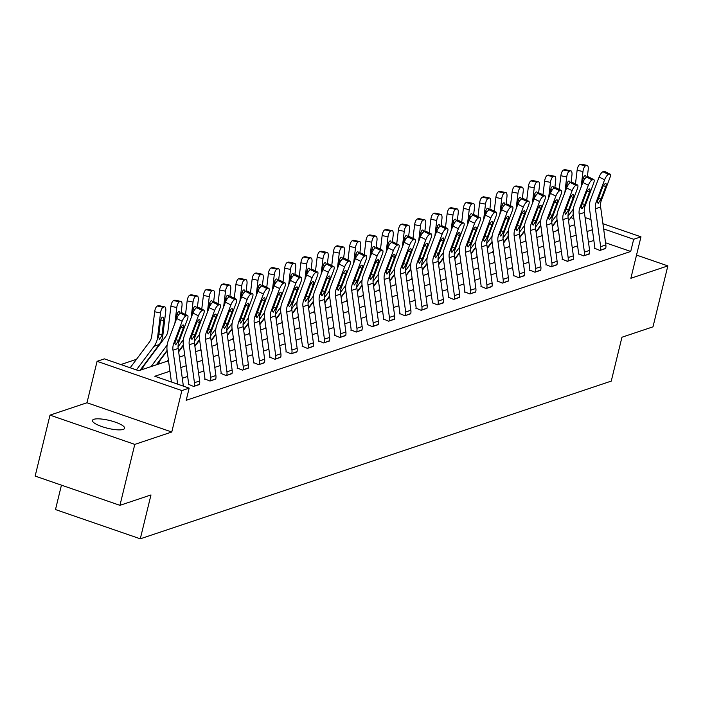 <?xml version="1.0" encoding="UTF-8"?>
<svg xmlns="http://www.w3.org/2000/svg" width="703" height="703" viewBox="0 0 703 703"><rect width="100%" height="100%" fill="white"/><g stroke="black" fill="none" stroke-linecap="round" stroke-linejoin="round"><path stroke-width="1.05" d="M93.877 419.296A16.556 4.016 13.7 0 0 92.462 420.438A16.556 4.016 13.7 0 0 104.668 427.477A16.556 4.016 13.7 0 0 123.21 429.419A16.556 4.016 13.7 0 0 124.624 428.276A16.556 4.016 13.7 0 0 112.418 421.238A16.556 4.016 13.7 0 0 93.877 419.296M61.442 485.149L55.493 509.561L140.284 538.814L611.259 381.105L621.953 337.229L652.99 326.833L667.85 265.892L636.531 255.084M140.284 538.814L150.978 494.938L119.941 505.334L35.15 476.08L50.01 415.13L134.791 444.393L171.769 432.011L181.875 390.569L97.084 361.316L104.378 358.873L138.746 370.727L168.5 360.762M171.769 432.011L86.979 402.757L50.01 415.13M86.979 402.757L97.084 361.316M152.753 353.864L152.164 354.066M136.505 359.303L120.837 364.549M119.941 505.334L134.791 444.393M143.474 369.145L142.182 368.697L142.7 368.521M159.722 363.706L158.43 363.258L158.948 363.082M169.941 371.193L154.792 376.263L189.16 388.126L186.19 400.315L630.714 251.463L605.555 242.781M593.85 240.435L588.481 242.227M577.602 245.874L572.233 247.676M561.354 251.314L555.985 253.115M545.106 256.753L539.737 258.555M528.858 262.193L523.489 263.994M512.61 267.641L507.241 269.434M496.362 273.08L490.993 274.873M480.114 278.52L474.745 280.312M463.866 283.959L458.497 285.761M447.626 289.399L442.249 291.2M431.378 294.838L426 296.64M415.13 300.278L409.752 302.079M398.882 305.726L393.504 307.519M382.634 311.165L377.265 312.958M366.386 316.605L361.017 318.406M350.138 322.044L344.769 323.846M333.89 327.484L328.521 329.285M317.642 332.923L312.273 334.725M301.394 338.371L296.025 340.164M285.146 343.811L279.776 345.604M268.898 349.25L263.528 351.043M252.649 354.69L247.28 356.491M236.401 360.129L231.032 361.931M220.153 365.569L214.784 367.37M203.905 371.008L198.536 372.81M187.657 376.457L182.288 378.249M188.536 384.339L193.738 386.492L199.547 384.242M204.784 378.899L209.986 381.052L215.795 378.803M221.032 373.46L226.234 375.604L232.043 373.363M237.28 368.021L242.482 370.165L248.291 367.924M253.528 362.572L258.73 364.725L264.539 362.484M269.767 357.133L274.978 359.286L280.787 357.036M286.016 351.693L291.227 353.846L297.035 351.597M302.264 346.254L307.475 348.407L313.283 346.157M318.512 340.814L323.723 342.967L329.531 340.718M334.76 335.375L339.971 337.519L345.779 335.278M351.008 329.927L356.219 332.08L362.027 329.839M367.256 324.487L372.467 326.64L378.267 324.399M383.504 319.048L388.715 321.201L394.515 318.951M399.752 313.608L404.963 315.761L410.763 313.512M416 308.169L421.211 310.322L427.011 308.072M432.248 302.729L437.459 304.882L443.259 302.633M448.496 297.29L453.707 299.434L459.507 297.193M464.745 291.842L469.955 293.995L475.755 291.754M480.993 286.402L486.204 288.555L492.003 286.306M497.241 280.963L502.452 283.116L508.251 280.866M513.489 275.523L518.7 277.676L524.5 275.427M529.737 270.084L534.948 272.237L540.748 269.987M545.985 264.644L551.196 266.789L556.996 264.548M562.233 259.205L567.444 261.349L573.244 259.108M578.481 253.757L583.692 255.91L589.492 253.669M594.729 248.317L599.94 250.47L605.74 248.221M602.928 223.703L640.978 236.832L630.872 278.274L667.85 265.892M640.978 236.832L633.684 239.275L603.649 228.906M630.714 251.463L633.684 239.275M189.16 388.126L181.875 390.569M585.089 217.543L590.986 219.582M573.859 218.624L570.871 217.596M179.379 357.124L184.748 355.323M195.627 351.685L200.996 349.883M211.875 346.245L217.245 344.444M228.124 340.806L233.493 339.004M244.372 335.357L249.741 333.565M260.62 329.918L265.989 328.125M276.868 324.478L282.237 322.677M293.116 319.039L298.485 317.238M309.364 313.6L314.733 311.798M325.612 308.16L330.981 306.359M341.86 302.712L347.229 300.919M358.108 297.272L363.477 295.48M374.356 291.833L379.725 290.04M390.604 286.393L395.974 284.592M406.852 280.954L412.222 279.153M423.101 275.514L428.47 273.713M439.349 270.075L444.718 268.274M455.597 264.627L460.966 262.834M471.845 259.187L477.214 257.395M488.093 253.748L493.462 251.946M504.341 248.308L509.71 246.507M520.589 242.869L525.958 241.067M536.837 237.429L542.206 235.628M553.085 231.981L558.454 230.189M569.333 226.542L574.702 224.749M592.383 229.732L587.014 231.533M576.135 235.171L570.766 236.973M559.887 240.611L554.518 242.412M543.639 246.05L538.27 247.851M527.391 251.498L522.021 253.291M511.143 256.938L505.773 258.73M494.894 262.377L489.525 264.179M478.646 267.817L473.277 269.618M462.398 273.256L457.029 275.058M446.15 278.696L440.781 280.497M429.902 284.144L424.533 285.936M413.654 289.583L408.285 291.376M397.406 295.023L392.037 296.815M381.158 300.462L375.789 302.264M364.91 305.902L359.541 307.703M348.662 311.341L343.292 313.143M332.414 316.781L327.044 318.582M316.165 322.229L310.796 324.021M299.917 327.668L294.548 329.461M283.669 333.108L278.3 334.909M267.421 338.547L262.052 340.349M251.173 343.987L245.804 345.788M234.925 349.426L229.556 351.228M218.677 354.874L213.308 356.667M202.429 360.314L197.06 362.107M186.181 365.753L180.812 367.546M177.648 384.154L172.982 350.217A12.935 11.705 71.5 0 1 173.694 343.626L182.156 321.245L176.664 318.521A5.176 1.634 -63.6 0 1 180.495 313.186L185.996 315.911A5.176 1.634 116.4 0 0 182.156 321.245M171.427 382.001L167.129 350.788A19.394 17.557 71.5 0 1 168.202 340.902L176.664 318.521M183.369 386.123L178.193 348.477A12.935 11.705 71.5 0 1 178.905 341.886L187.367 319.496A5.176 1.634 116.4 0 0 187.578 315.559A5.176 1.634 116.4 0 0 187.033 315.559L185.996 315.911M187.033 315.559L181.541 312.835L180.495 313.186M181.541 312.835A5.176 1.634 -63.6 0 1 182.086 312.835L187.578 315.559M175.996 339.716L178.615 340.48L175.706 344.857L174.819 343.257L179.942 329.276A4.139 1.309 -63.6 0 1 183.008 325.014A4.139 1.309 -63.6 0 1 183.439 325.014A4.139 1.309 -63.6 0 1 183.272 328.16L181.04 327.062M178.615 340.48L183.272 328.16M140.029 370.305L159.282 344.54A19.394 17.557 -108.5 0 0 162.824 335.507L165.741 311.209A5.176 1.942 101.5 0 0 164.687 306.842A5.176 1.942 101.5 0 0 164.265 306.877L158.395 305.673A5.176 1.942 -78.5 0 1 158.816 305.638A5.176 1.942 -78.5 0 1 159.203 305.84M136.408 369.919L154.071 346.28A19.394 17.557 -108.5 0 0 157.613 337.255L160.53 312.958L154.66 311.754A5.176 1.942 -78.5 0 1 157.349 306.025L158.395 305.673M130.178 367.774L149.379 342.071A12.935 11.705 -108.5 0 0 151.743 336.06L154.66 311.754M159.555 339.602L158.579 336.93L160.381 321.702A4.139 1.555 -78.5 0 1 162.534 317.115A4.139 1.555 -78.5 0 1 162.876 317.088A4.139 1.555 -78.5 0 1 163.711 320.586L161.857 335.832L159.142 339.611M157.349 306.025L163.219 307.22L164.265 306.877M163.219 307.22A5.176 1.942 101.5 0 0 160.53 312.958M194.265 386.316L194.274 386.263A9.051 8.199 -108.5 0 0 194.45 382.704L189.23 344.778A12.935 11.705 71.5 0 1 189.942 338.187L198.404 315.805L192.912 313.081A5.176 1.634 -63.6 0 1 196.743 307.738L202.244 310.471A5.176 1.634 116.4 0 0 198.404 315.805M188.457 384.664L188.545 384.286A2.584 2.337 -108.5 0 0 188.597 383.276L183.378 345.349A19.394 17.557 71.5 0 1 184.45 335.463L192.912 313.081M199.467 384.567L199.485 384.523A9.051 8.199 -108.5 0 0 199.652 380.956L194.441 343.029A12.935 11.705 71.5 0 1 195.153 336.447L203.615 314.056A5.176 1.634 116.4 0 0 203.826 310.12A5.176 1.634 116.4 0 0 203.281 310.12L202.244 310.471M203.281 310.12L197.789 307.396L196.743 307.738M197.789 307.396A5.176 1.634 -63.6 0 1 198.334 307.396L203.826 310.12M192.244 334.276L194.863 335.032L191.954 339.417L191.067 337.818L196.19 323.837A4.139 1.309 -63.6 0 1 199.257 319.566A4.139 1.309 -63.6 0 1 199.687 319.575A4.139 1.309 -63.6 0 1 199.52 322.721L197.288 321.614M194.863 335.032L199.52 322.721M210.513 380.877L210.522 380.824A9.051 8.199 -108.5 0 0 210.698 377.265L205.478 339.338A12.935 11.705 71.5 0 1 206.19 332.747L214.652 310.366L209.16 307.642A5.176 1.634 -63.6 0 1 212.991 302.299L218.492 305.023A5.176 1.634 116.4 0 0 214.652 310.366M204.705 379.225L204.793 378.847A2.584 2.337 -108.5 0 0 204.845 377.827L199.626 339.909A19.394 17.557 71.5 0 1 200.698 330.023L209.16 307.642M215.716 379.128L215.733 379.084A9.051 8.199 -108.5 0 0 215.9 375.516L210.689 337.589A12.935 11.705 71.5 0 1 211.401 331.008L219.863 308.617A5.176 1.634 116.4 0 0 220.074 304.68A5.176 1.634 116.4 0 0 219.529 304.68L218.492 305.023M219.529 304.68L214.037 301.956L212.991 302.299M214.037 301.956A5.176 1.634 -63.6 0 1 214.582 301.956L220.074 304.68M208.492 328.837L211.111 329.593L208.202 333.969L207.315 332.37L212.438 318.397A4.139 1.309 -63.6 0 1 215.505 314.127A4.139 1.309 -63.6 0 1 215.935 314.136A4.139 1.309 -63.6 0 1 215.768 317.281L213.536 316.174M211.111 329.593L215.768 317.281M181.119 312.976L181.989 305.77A5.176 1.942 101.5 0 0 180.935 301.402A5.176 1.942 101.5 0 0 180.513 301.429L174.643 300.234A5.176 1.942 -78.5 0 1 175.065 300.199A5.176 1.942 -78.5 0 1 175.451 300.401M156.277 364.857L167.086 350.402M151.066 366.606L167.129 345.111M174.898 323.178L176.778 307.51L170.908 306.315A5.176 1.942 -78.5 0 1 173.597 300.585L174.643 300.234M142.621 368.855L142.709 368.477A9.051 8.199 71.5 0 1 144.168 365.358L165.627 336.632A12.935 11.705 -108.5 0 0 167.991 330.612L170.908 306.315M173.597 300.585L179.467 301.78L180.513 301.429M179.467 301.78A5.176 1.942 101.5 0 0 176.778 307.51M180.003 313.441A4.139 1.555 -78.5 0 0 179.124 311.649A4.139 1.555 -78.5 0 0 178.782 311.675A4.139 1.555 -78.5 0 0 176.629 316.262L176.216 319.689M197.367 307.536L198.237 300.33A5.176 1.942 101.5 0 0 197.183 295.954A5.176 1.942 101.5 0 0 196.761 295.989L190.891 294.794A5.176 1.942 -78.5 0 1 191.313 294.759A5.176 1.942 -78.5 0 1 191.699 294.961M178.58 351.307L183.334 344.953M167.314 361.166L168.369 359.76M178.061 346.781L183.378 339.672M191.146 317.738L193.026 302.07L187.156 300.875A5.176 1.942 -78.5 0 1 189.845 295.146L190.891 294.794M185.513 314.54L187.156 300.875M158.869 363.407L158.957 363.038A9.051 8.199 71.5 0 1 160.416 359.918L167.147 350.902M189.845 295.146L195.715 296.341L196.761 295.989M195.715 296.341A5.176 1.942 101.5 0 0 193.026 302.07M196.251 308.002A4.139 1.555 -78.5 0 0 195.372 306.209A4.139 1.555 -78.5 0 0 195.03 306.236A4.139 1.555 -78.5 0 0 192.877 310.823L192.464 314.25M226.761 375.437L226.77 375.384A9.051 8.199 -108.5 0 0 226.946 371.825L221.726 333.899A12.935 11.705 71.5 0 1 222.438 327.308L230.9 304.917L225.408 302.193A5.176 1.634 -63.6 0 1 229.24 296.859L234.74 299.583A5.176 1.634 116.4 0 0 230.9 304.917M220.953 373.785L221.041 373.407A2.584 2.337 -108.5 0 0 221.094 372.388L215.874 334.461A19.394 17.557 71.5 0 1 216.937 324.584L225.408 302.193M231.964 373.688L231.972 373.644A9.051 8.199 -108.5 0 0 232.148 370.077L226.937 332.15A12.935 11.705 71.5 0 1 227.649 325.568L236.111 303.178A5.176 1.634 116.4 0 0 236.322 299.241A5.176 1.634 116.4 0 0 235.777 299.241L234.74 299.583M235.777 299.241L230.285 296.508L229.24 296.859M230.285 296.508A5.176 1.634 -63.6 0 1 230.83 296.517L236.322 299.241M224.74 323.398L227.359 324.153L224.45 328.529L223.563 326.93L228.686 312.958A4.139 1.309 -63.6 0 1 231.753 308.687A4.139 1.309 -63.6 0 1 232.183 308.696A4.139 1.309 -63.6 0 1 232.016 311.842L229.784 310.735M227.359 324.153L232.016 311.842M243.001 369.989L243.018 369.945A9.051 8.199 -108.5 0 0 243.194 366.377L237.974 328.45A12.935 11.705 71.5 0 1 238.686 321.869L247.148 299.478L241.656 296.754A5.176 1.634 -63.6 0 1 245.488 291.42L250.989 294.144A5.176 1.634 116.4 0 0 247.148 299.478M237.192 368.346L237.289 367.968A2.584 2.337 -108.5 0 0 237.342 366.948L232.122 329.022A19.394 17.557 71.5 0 1 233.185 319.144L241.656 296.754M248.212 368.249L248.221 368.196A9.051 8.199 -108.5 0 0 248.396 364.637L243.185 326.71A12.935 11.705 71.5 0 1 243.897 320.12L252.359 297.738A5.176 1.634 116.4 0 0 252.57 293.801A5.176 1.634 116.4 0 0 252.026 293.792L250.989 294.144M252.026 293.792L246.533 291.068L245.488 291.42M246.533 291.068A5.176 1.634 -63.6 0 1 247.078 291.077L252.57 293.801M240.988 317.958L243.607 318.714L240.698 323.09L239.811 321.491L244.934 307.519A4.139 1.309 -63.6 0 1 248.001 303.248A4.139 1.309 -63.6 0 1 248.431 303.248A4.139 1.309 -63.6 0 1 248.264 306.403L246.032 305.295M243.607 318.714L248.264 306.403M259.249 364.549L259.266 364.506A9.051 8.199 -108.5 0 0 259.442 360.938L254.222 323.011A12.935 11.705 71.5 0 1 254.934 316.429L263.397 294.039L257.904 291.314A5.176 1.634 -63.6 0 1 261.736 285.98L267.237 288.705A5.176 1.634 116.4 0 0 263.397 294.039M253.44 362.906L253.537 362.528A2.584 2.337 -108.5 0 0 253.59 361.509L248.37 323.582A19.394 17.557 71.5 0 1 249.433 313.705L257.904 291.314M264.46 362.81L264.469 362.757A9.051 8.199 -108.5 0 0 264.644 359.198L259.433 321.271A12.935 11.705 71.5 0 1 260.145 314.68L268.608 292.299A5.176 1.634 116.4 0 0 268.818 288.362A5.176 1.634 116.4 0 0 268.274 288.353L267.237 288.705M268.274 288.353L262.781 285.629L261.736 285.98M262.781 285.629A5.176 1.634 -63.6 0 1 263.317 285.638L268.818 288.362M257.236 312.51L259.855 313.274L256.947 317.651L256.059 316.051L261.182 302.079A4.139 1.309 -63.6 0 1 264.249 297.808A4.139 1.309 -63.6 0 1 264.68 297.808A4.139 1.309 -63.6 0 1 264.513 300.963L262.281 299.856M259.855 313.274L264.513 300.963M213.615 302.088L214.485 294.891A5.176 1.942 101.5 0 0 213.431 290.515A5.176 1.942 101.5 0 0 213.009 290.55L207.139 289.355A5.176 1.942 -78.5 0 1 207.561 289.32A5.176 1.942 -78.5 0 1 207.947 289.522M194.828 345.867L199.573 339.514M183.562 355.727L184.617 354.321M194.309 341.342L199.626 334.224M207.394 312.299L209.274 296.631L203.404 295.436A5.176 1.942 -78.5 0 1 206.093 289.706L207.139 289.355M201.761 309.1L203.404 295.436M178.65 351.816L183.395 345.463M206.093 289.706L211.963 290.901L213.009 290.55M211.963 290.901A5.176 1.942 101.5 0 0 209.274 296.631M212.499 302.562A4.139 1.555 -78.5 0 0 211.621 300.77A4.139 1.555 -78.5 0 0 211.278 300.796A4.139 1.555 -78.5 0 0 209.125 305.383L208.712 308.81M229.863 296.648L230.733 289.451A5.176 1.942 101.5 0 0 229.679 285.075A5.176 1.942 101.5 0 0 229.257 285.11L223.387 283.915A5.176 1.942 -78.5 0 1 223.809 283.88A5.176 1.942 -78.5 0 1 224.195 284.074M211.076 340.428L215.821 334.074M199.81 350.279L200.865 348.881M210.557 335.902L215.874 328.784M223.642 306.86L225.522 291.191L219.652 289.996A5.176 1.942 -78.5 0 1 222.341 284.258L223.387 283.915M218.009 303.661L219.652 289.996M194.898 346.377L199.643 340.024M222.341 284.258L228.211 285.462L229.257 285.11M228.211 285.462A5.176 1.942 101.5 0 0 225.522 291.191M228.747 297.123A4.139 1.555 -78.5 0 0 227.869 295.33A4.139 1.555 -78.5 0 0 227.526 295.357A4.139 1.555 -78.5 0 0 225.373 299.944L224.96 303.371M246.112 291.209L246.981 284.003A5.176 1.942 101.5 0 0 245.927 279.636A5.176 1.942 101.5 0 0 245.505 279.671L239.635 278.476A5.176 1.942 -78.5 0 1 240.057 278.441A5.176 1.942 -78.5 0 1 240.444 278.634M227.324 334.988L232.069 328.635M216.058 344.839L217.113 343.433M226.805 330.454L232.122 323.345M239.89 301.411L241.77 285.752L235.9 284.557A5.176 1.942 -78.5 0 1 238.589 278.819L239.635 278.476M234.257 298.221L235.9 284.557M211.146 340.937L215.891 334.584M238.589 278.819L244.459 280.014L245.505 279.671M244.459 280.014A5.176 1.942 101.5 0 0 241.77 285.752M244.996 291.683A4.139 1.555 -78.5 0 0 244.117 289.891A4.139 1.555 -78.5 0 0 243.774 289.917A4.139 1.555 -78.5 0 0 241.621 294.495L241.208 297.931M275.497 359.11L275.514 359.066A9.051 8.199 -108.5 0 0 275.69 355.498L270.47 317.571A12.935 11.705 71.5 0 1 271.182 310.99L279.645 288.599L274.144 285.875A5.176 1.634 -63.6 0 1 277.984 280.541L283.485 283.265A5.176 1.634 116.4 0 0 279.645 288.599M269.688 357.458L269.785 357.089A2.584 2.337 -108.5 0 0 269.829 356.07L264.618 318.143A19.394 17.557 71.5 0 1 265.681 308.257L274.144 285.875M280.708 357.37L280.717 357.317A9.051 8.199 -108.5 0 0 280.892 353.758L275.681 315.832A12.935 11.705 71.5 0 1 276.393 309.241L284.856 286.859A5.176 1.634 116.4 0 0 285.066 282.922A5.176 1.634 116.4 0 0 284.522 282.914L283.485 283.265M284.522 282.914L279.029 280.189L277.984 280.541M279.029 280.189A5.176 1.634 -63.6 0 1 279.566 280.189L285.066 282.922M273.485 307.07L276.103 307.835L273.195 312.211L272.307 310.612L277.43 296.631A4.139 1.309 -63.6 0 1 280.497 292.369A4.139 1.309 -63.6 0 1 280.928 292.369A4.139 1.309 -63.6 0 1 280.761 295.515L278.529 294.416M276.103 307.835L280.761 295.515M262.36 285.769L263.23 278.564A5.176 1.942 101.5 0 0 262.175 274.196A5.176 1.942 101.5 0 0 261.744 274.232L255.874 273.028A5.176 1.942 -78.5 0 1 256.305 273.001A5.176 1.942 -78.5 0 1 256.692 273.195M243.572 329.549L248.317 323.195M232.306 339.4L233.352 337.994M243.053 325.014L248.37 317.905M256.138 295.972L258.019 280.312L252.149 279.109A5.176 1.942 -78.5 0 1 254.838 273.379L255.874 273.028M250.505 292.773L252.149 279.109M227.394 335.489L232.139 329.145M254.838 273.379L260.708 274.574L261.744 274.232M260.708 274.574A5.176 1.942 101.5 0 0 258.019 280.312M261.244 286.235A4.139 1.555 -78.5 0 0 260.365 284.443A4.139 1.555 -78.5 0 0 260.022 284.469A4.139 1.555 -78.5 0 0 257.869 289.056L257.456 292.483M291.745 353.671L291.763 353.618A9.051 8.199 -108.5 0 0 291.938 350.059L286.719 312.132A12.935 11.705 71.5 0 1 287.43 305.541L295.893 283.16L290.392 280.435A5.176 1.634 -63.6 0 1 294.232 275.101L299.733 277.826A5.176 1.634 116.4 0 0 295.893 283.16M285.936 352.018L286.033 351.649A2.584 2.337 -108.5 0 0 286.077 350.63L280.866 312.703A19.394 17.557 71.5 0 1 281.929 302.817L290.392 280.435M296.956 351.931L296.965 351.878A9.051 8.199 -108.5 0 0 297.141 348.319L291.93 310.392A12.935 11.705 71.5 0 1 292.641 303.801L301.104 281.411A5.176 1.634 116.4 0 0 301.315 277.474A5.176 1.634 116.4 0 0 300.77 277.474L299.733 277.826M300.77 277.474L295.278 274.75L294.232 275.101M295.278 274.75A5.176 1.634 -63.6 0 1 295.814 274.75L301.315 277.474M289.724 301.631L292.351 302.395L289.443 306.772L288.555 305.172L293.678 291.191A4.139 1.309 -63.6 0 1 296.745 286.929A4.139 1.309 -63.6 0 1 297.176 286.929A4.139 1.309 -63.6 0 1 297.009 290.075L294.777 288.968M292.351 302.395L297.009 290.075M278.608 280.33L279.478 273.124A5.176 1.942 101.5 0 0 278.423 268.757A5.176 1.942 101.5 0 0 277.993 268.783L272.123 267.588A5.176 1.942 -78.5 0 1 272.553 267.553A5.176 1.942 -78.5 0 1 272.94 267.755M259.82 324.109L264.565 317.756M248.554 333.96L249.6 332.554M259.302 319.575L264.618 312.466M272.386 290.532L274.267 274.873L268.397 273.669A5.176 1.942 -78.5 0 1 271.086 267.94L272.123 267.588M266.753 287.334L268.397 273.669M243.642 330.05L248.387 323.705M271.086 267.94L276.956 269.135L277.993 268.783M276.956 269.135A5.176 1.942 101.5 0 0 274.267 274.873M277.492 280.796A4.139 1.555 -78.5 0 0 276.613 279.003A4.139 1.555 -78.5 0 0 276.27 279.029A4.139 1.555 -78.5 0 0 274.117 283.617L273.704 287.044M307.993 348.231L308.011 348.178A9.051 8.199 -108.5 0 0 308.186 344.619L302.967 306.693A12.935 11.705 71.5 0 1 303.678 300.102L312.141 277.72L306.64 274.996A5.176 1.634 -63.6 0 1 310.48 269.653L315.981 272.377A5.176 1.634 116.4 0 0 312.141 277.72M302.185 346.579L302.281 346.201A2.584 2.337 -108.5 0 0 302.325 345.191L297.114 307.264A19.394 17.557 71.5 0 1 298.177 297.378L306.64 274.996M313.204 346.482L313.213 346.438A9.051 8.199 -108.5 0 0 313.389 342.871L308.178 304.944A12.935 11.705 71.5 0 1 308.889 298.362L317.352 275.971A5.176 1.634 116.4 0 0 317.563 272.035A5.176 1.634 116.4 0 0 317.018 272.035L315.981 272.377M317.018 272.035L311.526 269.311L310.48 269.653M311.526 269.311A5.176 1.634 -63.6 0 1 312.062 269.311L317.563 272.035M305.972 296.191L308.599 296.947L305.691 301.332L304.803 299.724L309.918 285.752A4.139 1.309 -63.6 0 1 312.993 281.481A4.139 1.309 -63.6 0 1 313.424 281.49A4.139 1.309 -63.6 0 1 313.257 284.636L311.025 283.529M308.599 296.947L313.257 284.636M294.856 274.891L295.726 267.685A5.176 1.942 101.5 0 0 294.671 263.317A5.176 1.942 101.5 0 0 294.241 263.344L288.371 262.149A5.176 1.942 -78.5 0 1 288.801 262.114A5.176 1.942 -78.5 0 1 289.188 262.316M276.068 318.67L280.813 312.317M264.803 328.521L265.848 327.115M275.55 314.136L280.866 307.026M288.634 285.093L290.515 269.425L284.645 268.23A5.176 1.942 -78.5 0 1 287.334 262.5L288.371 262.149M283.001 281.894L284.645 268.23M259.89 324.61L264.636 318.266M287.334 262.5L293.204 263.695L294.241 263.344M293.204 263.695A5.176 1.942 101.5 0 0 290.515 269.425M293.74 275.356A4.139 1.555 -78.5 0 0 292.861 273.564A4.139 1.555 -78.5 0 0 292.518 273.59A4.139 1.555 -78.5 0 0 290.365 278.177L289.952 281.604M324.241 342.792L324.259 342.739A9.051 8.199 -108.5 0 0 324.426 339.18L319.215 301.253A12.935 11.705 71.5 0 1 319.927 294.662L328.389 272.281L322.888 269.548A5.176 1.634 -63.6 0 1 326.728 264.214L332.229 266.938A5.176 1.634 116.4 0 0 328.389 272.281M318.433 341.14L318.529 340.762A2.584 2.337 -108.5 0 0 318.573 339.742L313.362 301.815A19.394 17.557 71.5 0 1 314.426 291.938L322.888 269.548M329.452 341.043L329.461 340.999A9.051 8.199 -108.5 0 0 329.637 337.431L324.426 299.504A12.935 11.705 71.5 0 1 325.137 292.923L333.6 270.532A5.176 1.634 116.4 0 0 333.811 266.595A5.176 1.634 116.4 0 0 333.266 266.595L332.229 266.938M333.266 266.595L327.774 263.871L326.728 264.214M327.774 263.871A5.176 1.634 -63.6 0 1 328.31 263.871L333.811 266.595M322.22 290.752L324.848 291.508L321.939 295.884L321.051 294.285L326.166 280.312A4.139 1.309 -63.6 0 1 329.241 276.042A4.139 1.309 -63.6 0 1 329.672 276.051A4.139 1.309 -63.6 0 1 329.505 279.196L327.273 278.089M324.848 291.508L329.505 279.196M311.104 269.451L311.974 262.245A5.176 1.942 101.5 0 0 310.919 257.869A5.176 1.942 101.5 0 0 310.489 257.904L304.619 256.709A5.176 1.942 -78.5 0 1 305.049 256.674A5.176 1.942 -78.5 0 1 305.436 256.876M292.316 313.222L297.061 306.868M281.051 323.081L282.096 321.675M291.798 308.696L297.114 301.578M304.882 279.653L306.763 263.985L300.893 262.79A5.176 1.942 -78.5 0 1 303.582 257.061L304.619 256.709M299.25 276.455L300.893 262.79M276.138 319.171L280.884 312.817M303.582 257.061L309.452 258.256L310.489 257.904M309.452 258.256A5.176 1.942 101.5 0 0 306.763 263.985M309.988 269.917A4.139 1.555 -78.5 0 0 309.109 268.124A4.139 1.555 -78.5 0 0 308.766 268.151A4.139 1.555 -78.5 0 0 306.613 272.738L306.2 276.165M340.489 337.352L340.507 337.299A9.051 8.199 -108.5 0 0 340.674 333.732L335.463 295.814A12.935 11.705 71.5 0 1 336.175 289.223L344.637 266.832L339.136 264.108A5.176 1.634 -63.6 0 1 342.976 258.774L348.477 261.498A5.176 1.634 116.4 0 0 344.637 266.832M334.681 335.7L334.777 335.322A2.584 2.337 -108.5 0 0 334.821 334.303L329.61 296.376A19.394 17.557 71.5 0 1 330.674 286.499L339.136 264.108M345.7 335.603L345.709 335.559A9.051 8.199 -108.5 0 0 345.885 331.992L340.674 294.065A12.935 11.705 71.5 0 1 341.386 287.474L349.848 265.093A5.176 1.634 116.4 0 0 350.059 261.156A5.176 1.634 116.4 0 0 349.514 261.147L348.477 261.498M349.514 261.147L344.022 258.423L342.976 258.774M344.022 258.423A5.176 1.634 -63.6 0 1 344.558 258.432L350.059 261.156M338.468 285.313L341.096 286.068L338.187 290.444L337.299 288.845L342.414 274.873A4.139 1.309 -63.6 0 1 345.489 270.602A4.139 1.309 -63.6 0 1 345.92 270.602A4.139 1.309 -63.6 0 1 345.753 273.757L343.521 272.65M341.096 286.068L345.753 273.757M327.352 264.003L328.222 256.806A5.176 1.942 101.5 0 0 327.167 252.43A5.176 1.942 101.5 0 0 326.737 252.465L320.867 251.27A5.176 1.942 -78.5 0 1 321.297 251.235A5.176 1.942 -78.5 0 1 321.684 251.437M308.564 307.782L313.31 301.429M297.299 317.642L298.344 316.236M308.046 303.257L313.362 296.139M321.13 274.214L323.011 258.546L317.141 257.351A5.176 1.942 -78.5 0 1 319.83 251.612L320.867 251.27M315.498 271.015L317.141 257.351M292.386 313.731L297.132 307.378M319.83 251.612L325.7 252.816L326.737 252.465M325.7 252.816A5.176 1.942 101.5 0 0 323.011 258.546M326.236 264.477A4.139 1.555 -78.5 0 0 325.357 262.685A4.139 1.555 -78.5 0 0 325.014 262.711A4.139 1.555 -78.5 0 0 322.862 267.298L322.449 270.725M356.737 331.904L356.755 331.86A9.051 8.199 -108.5 0 0 356.922 328.292L351.711 290.365A12.935 11.705 71.5 0 1 352.423 283.784L360.885 261.393L355.384 258.669A5.176 1.634 -63.6 0 1 359.224 253.335L364.725 256.059A5.176 1.634 116.4 0 0 360.885 261.393M350.929 330.261L351.025 329.883A2.584 2.337 -108.5 0 0 351.069 328.863L345.858 290.937A19.394 17.557 71.5 0 1 346.922 281.059L355.384 258.669M361.948 330.164L361.957 330.111A9.051 8.199 -108.5 0 0 362.133 326.552L356.922 288.625A12.935 11.705 71.5 0 1 357.634 282.035L366.096 259.653A5.176 1.634 116.4 0 0 366.307 255.716A5.176 1.634 116.4 0 0 365.762 255.707L364.725 256.059M365.762 255.707L360.261 252.983L359.224 253.335M360.261 252.983A5.176 1.634 -63.6 0 1 360.806 252.992L366.307 255.716M354.716 279.873L357.344 280.629L354.435 285.005L353.547 283.406L358.662 269.434A4.139 1.309 -63.6 0 1 361.737 265.163A4.139 1.309 -63.6 0 1 362.168 265.163A4.139 1.309 -63.6 0 1 362.001 268.318L359.769 267.21M357.344 280.629L362.001 268.318M343.6 258.563L344.47 251.358A5.176 1.942 101.5 0 0 343.416 246.99A5.176 1.942 101.5 0 0 342.985 247.025L337.115 245.83A5.176 1.942 -78.5 0 1 337.545 245.795A5.176 1.942 -78.5 0 1 337.932 245.988M324.812 302.343L329.558 295.989M313.547 312.194L314.593 310.788M324.294 297.817L329.61 290.699M337.378 268.774L339.259 253.106L333.389 251.911A5.176 1.942 -78.5 0 1 336.078 246.173L337.115 245.83M331.746 265.576L333.389 251.911M308.635 308.292L313.38 301.939M336.078 246.173L341.948 247.377L342.985 247.025M341.948 247.377A5.176 1.942 101.5 0 0 339.259 253.106M342.484 259.038A4.139 1.555 -78.5 0 0 341.605 257.245A4.139 1.555 -78.5 0 0 341.254 257.272A4.139 1.555 -78.5 0 0 339.11 261.859L338.697 265.286M372.985 326.464L373.003 326.42A9.051 8.199 -108.5 0 0 373.17 322.853L367.959 284.926A12.935 11.705 71.5 0 1 368.671 278.344L377.133 255.954L371.632 253.229A5.176 1.634 -63.6 0 1 375.472 247.895L380.973 250.619A5.176 1.634 116.4 0 0 377.133 255.954M367.177 324.821L367.274 324.443A2.584 2.337 -108.5 0 0 367.317 323.424L362.107 285.497A19.394 17.557 71.5 0 1 363.17 275.62L371.632 253.229M378.196 324.724L378.205 324.672A9.051 8.199 -108.5 0 0 378.381 321.113L373.17 283.186A12.935 11.705 71.5 0 1 373.873 276.595L382.344 254.214A5.176 1.634 116.4 0 0 382.555 250.277A5.176 1.634 116.4 0 0 382.01 250.268L380.973 250.619M382.01 250.268L376.509 247.544L375.472 247.895M376.509 247.544A5.176 1.634 -63.6 0 1 377.054 247.553L382.555 250.277M370.964 274.425L373.592 275.189L370.683 279.566L369.796 277.966L374.91 263.994A4.139 1.309 -63.6 0 1 377.986 259.723A4.139 1.309 -63.6 0 1 378.416 259.723A4.139 1.309 -63.6 0 1 378.249 262.878L376.017 261.771M373.592 275.189L378.249 262.878M359.848 253.124L360.718 245.918A5.176 1.942 101.5 0 0 359.664 241.551A5.176 1.942 101.5 0 0 359.233 241.586L353.363 240.382A5.176 1.942 -78.5 0 1 353.794 240.356A5.176 1.942 -78.5 0 1 354.18 240.549M341.06 296.903L345.806 290.55M329.795 306.754L330.841 305.348M340.542 292.369L345.858 285.26M353.627 263.326L355.507 247.667L349.637 246.472A5.176 1.942 -78.5 0 1 352.326 240.734L353.363 240.382M347.994 260.136L349.637 246.472M324.883 302.844L329.628 296.499M352.326 240.734L358.196 241.929L359.233 241.586M358.196 241.929A5.176 1.942 101.5 0 0 355.507 247.667M358.732 253.598A4.139 1.555 -78.5 0 0 357.853 251.806A4.139 1.555 -78.5 0 0 357.502 251.832A4.139 1.555 -78.5 0 0 355.358 256.41L354.945 259.846M389.234 321.025L389.251 320.981A9.051 8.199 -108.5 0 0 389.418 317.413L384.207 279.486A12.935 11.705 71.5 0 1 384.919 272.896L393.381 250.514L387.88 247.79A5.176 1.634 -63.6 0 1 391.72 242.456L397.221 245.18A5.176 1.634 116.4 0 0 393.381 250.514M383.425 319.373L383.522 319.004A2.584 2.337 -108.5 0 0 383.566 317.984L378.355 280.058A19.394 17.557 71.5 0 1 379.418 270.172L387.88 247.79M394.445 319.285L394.453 319.232A9.051 8.199 -108.5 0 0 394.629 315.673L389.418 277.747A12.935 11.705 71.5 0 1 390.121 271.156L398.592 248.774A5.176 1.634 116.4 0 0 398.803 244.829A5.176 1.634 116.4 0 0 398.258 244.829L397.221 245.18M398.258 244.829L392.757 242.104L391.72 242.456M392.757 242.104A5.176 1.634 -63.6 0 1 393.302 242.104L398.803 244.829M387.212 268.985L389.84 269.75L386.931 274.126L386.044 272.527L391.158 258.546A4.139 1.309 -63.6 0 1 394.234 254.284A4.139 1.309 -63.6 0 1 394.664 254.284A4.139 1.309 -63.6 0 1 394.497 257.43L392.265 256.331M389.84 269.75L394.497 257.43M376.096 247.684L376.966 240.479A5.176 1.942 101.5 0 0 375.912 236.111A5.176 1.942 101.5 0 0 375.481 236.146L369.611 234.943A5.176 1.942 -78.5 0 1 370.042 234.916A5.176 1.942 -78.5 0 1 370.428 235.11M357.309 291.464L362.054 285.11M346.043 301.315L347.089 299.909M356.79 286.929L362.107 279.82M369.875 257.887L371.755 242.227L365.885 241.024A5.176 1.942 -78.5 0 1 368.574 235.294L369.611 234.943M364.242 254.688L365.885 241.024M341.131 297.404L345.876 291.06M368.574 235.294L374.444 236.489L375.481 236.146M374.444 236.489A5.176 1.942 101.5 0 0 371.755 242.227M374.98 248.15A4.139 1.555 -78.5 0 0 374.093 246.358A4.139 1.555 -78.5 0 0 373.75 246.384A4.139 1.555 -78.5 0 0 371.606 250.971L371.193 254.398M405.482 315.585L405.499 315.533A9.051 8.199 -108.5 0 0 405.666 311.974L400.455 274.047A12.935 11.705 71.5 0 1 401.167 267.456L409.629 245.075L404.128 242.35A5.176 1.634 -63.6 0 1 407.968 237.008L413.461 239.741A5.176 1.634 116.4 0 0 409.629 245.075M399.673 313.933L399.77 313.556A2.584 2.337 -108.5 0 0 399.814 312.545L394.603 274.618A19.394 17.557 71.5 0 1 395.666 264.732L404.128 242.35M410.693 313.846L410.701 313.793A9.051 8.199 -108.5 0 0 410.877 310.225L405.666 272.307A12.935 11.705 71.5 0 1 406.369 265.716L414.832 243.326A5.176 1.634 116.4 0 0 415.051 239.389A5.176 1.634 116.4 0 0 414.506 239.389L413.461 239.741M414.506 239.389L409.005 236.665L407.968 237.008M409.005 236.665A5.176 1.634 -63.6 0 1 409.55 236.665L415.051 239.389M403.46 263.546L406.088 264.302L403.179 268.687L402.283 267.087L407.406 253.106A4.139 1.309 -63.6 0 1 410.482 248.836A4.139 1.309 -63.6 0 1 410.912 248.844A4.139 1.309 -63.6 0 1 410.745 251.99L408.513 250.883M406.088 264.302L410.745 251.99M392.344 242.245L393.214 235.039A5.176 1.942 101.5 0 0 392.16 230.672A5.176 1.942 101.5 0 0 391.729 230.698L385.859 229.503A5.176 1.942 -78.5 0 1 386.29 229.468A5.176 1.942 -78.5 0 1 386.676 229.67M373.557 286.024L378.302 279.671M362.291 295.875L363.337 294.469M373.038 281.49L378.355 274.381M386.123 252.447L388.003 236.779L382.133 235.584A5.176 1.942 -78.5 0 1 384.822 229.855L385.859 229.503M380.49 249.249L382.133 235.584M357.379 291.965L362.124 285.62M384.822 229.855L390.692 231.05L391.729 230.698M390.692 231.05A5.176 1.942 101.5 0 0 388.003 236.779M391.228 242.711A4.139 1.555 -78.5 0 0 390.341 240.918A4.139 1.555 -78.5 0 0 389.998 240.944A4.139 1.555 -78.5 0 0 387.854 245.532L387.441 248.959M421.73 310.146L421.747 310.093A9.051 8.199 -108.5 0 0 421.914 306.534L416.703 268.608A12.935 11.705 71.5 0 1 417.415 262.017L425.877 239.635L420.376 236.911A5.176 1.634 -63.6 0 1 424.217 231.568L429.709 234.292A5.176 1.634 116.4 0 0 425.877 239.635M415.921 308.494L416.018 308.116A2.584 2.337 -108.5 0 0 416.062 307.097L410.851 269.179A19.394 17.557 71.5 0 1 411.914 259.293L420.376 236.911M426.941 308.397L426.949 308.353A9.051 8.199 -108.5 0 0 427.125 304.786L421.914 266.859A12.935 11.705 71.5 0 1 422.617 260.277L431.08 237.886A5.176 1.634 116.4 0 0 431.299 233.95A5.176 1.634 116.4 0 0 430.754 233.95L429.709 234.292M430.754 233.95L425.253 231.225L424.217 231.568M425.253 231.225A5.176 1.634 -63.6 0 1 425.798 231.225L431.299 233.95M419.709 258.106L422.336 258.862L419.419 263.247L418.531 261.639L423.654 247.667A4.139 1.309 -63.6 0 1 426.73 243.396A4.139 1.309 -63.6 0 1 427.16 243.405A4.139 1.309 -63.6 0 1 426.993 246.551L424.761 245.444M422.336 258.862L426.993 246.551M408.592 236.806L409.454 229.6A5.176 1.942 101.5 0 0 408.408 225.224A5.176 1.942 101.5 0 0 407.977 225.259L402.107 224.064A5.176 1.942 -78.5 0 1 402.538 224.029A5.176 1.942 -78.5 0 1 402.924 224.231M389.805 280.585L394.55 274.232M378.539 290.436L379.585 289.03M389.286 276.051L394.603 268.941M402.371 247.008L404.251 231.34L398.381 230.145A5.176 1.942 -78.5 0 1 401.07 224.415L402.107 224.064M396.738 243.809L398.381 230.145M373.627 286.525L378.372 280.172M401.07 224.415L406.94 225.61L407.977 225.259M406.94 225.61A5.176 1.942 101.5 0 0 404.251 231.34M407.476 237.271A4.139 1.555 -78.5 0 0 406.589 235.479A4.139 1.555 -78.5 0 0 406.246 235.505A4.139 1.555 -78.5 0 0 404.102 240.092L403.689 243.519M437.978 304.707L437.995 304.654A9.051 8.199 -108.5 0 0 438.162 301.095L432.951 263.168A12.935 11.705 71.5 0 1 433.663 256.577L442.125 234.196L436.625 231.463A5.176 1.634 -63.6 0 1 440.465 226.129L445.957 228.853A5.176 1.634 116.4 0 0 442.125 234.196M432.169 303.055L432.266 302.677A2.584 2.337 -108.5 0 0 432.31 301.657L427.099 263.73A19.394 17.557 71.5 0 1 428.162 253.853L436.625 231.463M443.189 302.958L443.198 302.914A9.051 8.199 -108.5 0 0 443.373 299.346L438.154 261.419A12.935 11.705 71.5 0 1 438.865 254.838L447.328 232.447A5.176 1.634 116.4 0 0 447.547 228.51A5.176 1.634 116.4 0 0 447.003 228.51L445.957 228.853M447.003 228.51L441.502 225.777L440.465 226.129M441.502 225.777A5.176 1.634 -63.6 0 1 442.046 225.786L447.547 228.51M435.957 252.667L438.584 253.423L435.667 257.799L434.779 256.2L439.902 242.227A4.139 1.309 -63.6 0 1 442.978 237.957A4.139 1.309 -63.6 0 1 443.408 237.966A4.139 1.309 -63.6 0 1 443.241 241.111L441.009 240.004M438.584 253.423L443.241 241.111M424.84 231.357L425.702 224.16A5.176 1.942 101.5 0 0 424.656 219.784A5.176 1.942 101.5 0 0 424.225 219.819L418.355 218.624A5.176 1.942 -78.5 0 1 418.786 218.589A5.176 1.942 -78.5 0 1 419.164 218.791M406.053 275.137L410.798 268.783M394.787 284.996L395.833 283.59M405.534 270.611L410.851 263.493M418.619 241.568L420.499 225.9L414.629 224.705A5.176 1.942 -78.5 0 1 417.318 218.976L418.355 218.624M412.986 238.37L414.629 224.705M389.875 281.086L394.62 274.732M417.318 218.976L423.188 220.171L424.225 219.819M423.188 220.171A5.176 1.942 101.5 0 0 420.499 225.9M423.724 231.832A4.139 1.555 -78.5 0 0 422.837 230.039A4.139 1.555 -78.5 0 0 422.494 230.066A4.139 1.555 -78.5 0 0 420.35 234.653L419.937 238.08M454.226 299.267L454.243 299.214A9.051 8.199 -108.5 0 0 454.41 295.647L449.199 257.729A12.935 11.705 71.5 0 1 449.911 251.138L458.374 228.747L452.873 226.023A5.176 1.634 -63.6 0 1 456.713 220.689L462.205 223.413A5.176 1.634 116.4 0 0 458.374 228.747M448.417 297.615L448.514 297.237A2.584 2.337 -108.5 0 0 448.558 296.218L443.347 258.291A19.394 17.557 71.5 0 1 444.41 248.414L452.873 226.023M459.437 297.518L459.446 297.474A9.051 8.199 -108.5 0 0 459.621 293.907L454.402 255.98A12.935 11.705 71.5 0 1 455.113 249.389L463.576 227.007A5.176 1.634 116.4 0 0 463.795 223.071A5.176 1.634 116.4 0 0 463.251 223.062L462.205 223.413M463.251 223.062L457.75 220.338L456.713 220.689M457.75 220.338A5.176 1.634 -63.6 0 1 458.294 220.347L463.795 223.071M452.205 247.228L454.832 247.983L451.915 252.359L451.027 250.76L456.15 236.788A4.139 1.309 -63.6 0 1 459.226 232.517A4.139 1.309 -63.6 0 1 459.657 232.517A4.139 1.309 -63.6 0 1 459.49 235.672L457.258 234.565M454.832 247.983L459.49 235.672M441.089 225.918L441.95 218.721A5.176 1.942 101.5 0 0 440.904 214.345A5.176 1.942 101.5 0 0 440.473 214.38L434.603 213.185A5.176 1.942 -78.5 0 1 435.034 213.15A5.176 1.942 -78.5 0 1 435.412 213.352M422.301 269.697L427.046 263.344M411.035 279.557L412.081 278.151M421.782 265.172L427.099 258.054M434.867 236.129L436.748 220.461L430.877 219.266A5.176 1.942 -78.5 0 1 433.566 213.527L434.603 213.185M429.234 232.93L430.877 219.266M406.123 275.646L410.868 269.293M433.566 213.527L439.437 214.731L440.473 214.38M439.437 214.731A5.176 1.942 101.5 0 0 436.748 220.461M439.973 226.392A4.139 1.555 -78.5 0 0 439.085 224.6A4.139 1.555 -78.5 0 0 438.742 224.626A4.139 1.555 -78.5 0 0 436.598 229.213L436.185 232.64M470.474 293.819L470.483 293.775A9.051 8.199 -108.5 0 0 470.659 290.207L465.448 252.28A12.935 11.705 71.5 0 1 466.159 245.699L474.622 223.308L469.121 220.584A5.176 1.634 -63.6 0 1 472.961 215.25L478.453 217.974A5.176 1.634 116.4 0 0 474.622 223.308M464.665 292.176L464.762 291.798A2.584 2.337 -108.5 0 0 464.806 290.778L459.595 252.852A19.394 17.557 71.5 0 1 460.658 242.974L469.121 220.584M475.685 292.079L475.694 292.026A9.051 8.199 -108.5 0 0 475.869 288.467L470.65 250.54A12.935 11.705 71.5 0 1 471.361 243.95L479.824 221.568A5.176 1.634 116.4 0 0 480.044 217.631A5.176 1.634 116.4 0 0 479.499 217.622L478.453 217.974M479.499 217.622L473.998 214.898L472.961 215.25M473.998 214.898A5.176 1.634 -63.6 0 1 474.543 214.907L480.044 217.631M468.453 241.779L471.08 242.544L468.163 246.92L467.275 245.321L472.398 231.349A4.139 1.309 -63.6 0 1 475.474 227.078A4.139 1.309 -63.6 0 1 475.905 227.078A4.139 1.309 -63.6 0 1 475.738 230.233L473.506 229.125M471.08 242.544L475.738 230.233M457.337 220.478L458.198 213.273A5.176 1.942 101.5 0 0 457.152 208.905A5.176 1.942 101.5 0 0 456.722 208.94L450.851 207.745A5.176 1.942 -78.5 0 1 451.282 207.71A5.176 1.942 -78.5 0 1 451.66 207.903M438.549 264.258L443.294 257.904M427.283 274.108L428.329 272.702M438.031 259.723L443.347 252.614M451.115 230.689L452.996 215.021L447.126 213.826A5.176 1.942 -78.5 0 1 449.815 208.088L450.851 207.745M445.482 227.491L447.126 213.826M422.371 270.207L427.116 263.853M449.815 208.088L455.685 209.283L456.722 208.94M455.685 209.283A5.176 1.942 101.5 0 0 452.996 215.021M456.221 220.953A4.139 1.555 -78.5 0 0 455.333 219.16A4.139 1.555 -78.5 0 0 454.99 219.187A4.139 1.555 -78.5 0 0 452.846 223.774L452.433 227.201M486.722 288.379L486.731 288.335A9.051 8.199 -108.5 0 0 486.907 284.768L481.696 246.841A12.935 11.705 71.5 0 1 482.407 240.259L490.87 217.868L485.369 215.144A5.176 1.634 -63.6 0 1 489.209 209.81L494.701 212.534A5.176 1.634 116.4 0 0 490.87 217.868M480.914 286.727L481.01 286.358A2.584 2.337 -108.5 0 0 481.054 285.339L475.843 247.412A19.394 17.557 71.5 0 1 476.906 237.526L485.369 215.144M491.933 286.639L491.942 286.587A9.051 8.199 -108.5 0 0 492.118 283.028L486.898 245.101A12.935 11.705 71.5 0 1 487.61 238.51L496.072 216.129A5.176 1.634 116.4 0 0 496.292 212.192A5.176 1.634 116.4 0 0 495.747 212.183L494.701 212.534M495.747 212.183L490.246 209.459L489.209 209.81M490.246 209.459A5.176 1.634 -63.6 0 1 490.791 209.459L496.292 212.192M484.701 236.34L487.328 237.104L484.411 241.481L483.523 239.881L488.647 225.909A4.139 1.309 -63.6 0 1 491.713 221.638A4.139 1.309 -63.6 0 1 492.153 221.638A4.139 1.309 -63.6 0 1 491.977 224.793L489.754 223.686M487.328 237.104L491.977 224.793M473.585 215.039L474.446 207.833A5.176 1.942 101.5 0 0 473.4 203.466A5.176 1.942 101.5 0 0 472.97 203.501L467.1 202.297A5.176 1.942 -78.5 0 1 467.53 202.271A5.176 1.942 -78.5 0 1 467.908 202.464M454.797 258.818L459.542 252.465M443.531 268.669L444.577 267.263M454.279 254.284L459.595 247.175M467.363 225.241L469.244 209.582L463.374 208.378A5.176 1.942 -78.5 0 1 466.063 202.649L467.1 202.297M461.73 222.051L463.374 208.378M438.619 264.759L443.365 258.414M466.063 202.649L471.933 203.844L472.97 203.501M471.933 203.844A5.176 1.942 101.5 0 0 469.244 209.582M472.469 215.505A4.139 1.555 -78.5 0 0 471.581 213.712A4.139 1.555 -78.5 0 0 471.238 213.738A4.139 1.555 -78.5 0 0 469.094 218.325L468.681 221.753M502.97 282.94L502.979 282.896A9.051 8.199 -108.5 0 0 503.155 279.328L497.944 241.401A12.935 11.705 71.5 0 1 498.655 234.811L507.118 212.429L501.617 209.705A5.176 1.634 -63.6 0 1 505.457 204.371L510.949 207.095A5.176 1.634 116.4 0 0 507.118 212.429M497.162 281.288L497.249 280.919A2.584 2.337 -108.5 0 0 497.302 279.899L492.091 241.973A19.394 17.557 71.5 0 1 493.155 232.087L501.617 209.705M508.181 281.2L508.19 281.147A9.051 8.199 -108.5 0 0 508.366 277.588L503.146 239.661A12.935 11.705 71.5 0 1 503.858 233.071L512.32 210.68A5.176 1.634 116.4 0 0 512.54 206.744A5.176 1.634 116.4 0 0 511.995 206.744L510.949 207.095M511.995 206.744L506.494 204.019L505.457 204.371M506.494 204.019A5.176 1.634 -63.6 0 1 507.039 204.019L512.54 206.744M500.949 230.9L503.576 231.665L500.659 236.041L499.771 234.442L504.895 220.461A4.139 1.309 -63.6 0 1 507.961 216.199A4.139 1.309 -63.6 0 1 508.401 216.199A4.139 1.309 -63.6 0 1 508.225 219.345L506.002 218.238M503.576 231.665L508.225 219.345M489.833 209.599L490.694 202.394A5.176 1.942 101.5 0 0 489.648 198.026A5.176 1.942 101.5 0 0 489.218 198.053L483.348 196.858A5.176 1.942 -78.5 0 1 483.778 196.822A5.176 1.942 -78.5 0 1 484.156 197.025M471.045 253.379L475.79 247.025M459.78 263.23L460.825 261.824M470.527 248.844L475.843 241.735M483.611 219.802L485.492 204.142L479.622 202.939A5.176 1.942 -78.5 0 1 482.311 197.209L483.348 196.858M477.978 216.603L479.622 202.939M454.867 259.319L459.613 252.975M482.311 197.209L488.181 198.404L489.218 198.053M488.181 198.404A5.176 1.942 101.5 0 0 485.492 204.142M488.717 210.065A4.139 1.555 -78.5 0 0 487.829 208.273A4.139 1.555 -78.5 0 0 487.487 208.299A4.139 1.555 -78.5 0 0 485.342 212.886L484.929 216.313M519.218 277.5L519.227 277.448A9.051 8.199 -108.5 0 0 519.403 273.889L514.192 235.962A12.935 11.705 71.5 0 1 514.904 229.371L523.366 206.99L517.865 204.265A5.176 1.634 -63.6 0 1 521.705 198.923L527.197 201.647A5.176 1.634 116.4 0 0 523.366 206.99M513.41 275.848L513.498 275.471A2.584 2.337 -108.5 0 0 513.55 274.46L508.339 236.533A19.394 17.557 71.5 0 1 509.403 226.647L517.865 204.265M524.429 275.752L524.438 275.708A9.051 8.199 -108.5 0 0 524.614 272.14L519.394 234.213A12.935 11.705 71.5 0 1 520.106 227.631L528.568 205.241A5.176 1.634 116.4 0 0 528.788 201.304A5.176 1.634 116.4 0 0 528.243 201.304L527.197 201.647M528.243 201.304L522.742 198.58L521.705 198.923M522.742 198.58A5.176 1.634 -63.6 0 1 523.287 198.58L528.788 201.304M517.197 225.461L519.825 226.217L516.907 230.602L516.02 229.002L521.143 215.021A4.139 1.309 -63.6 0 1 524.21 210.751A4.139 1.309 -63.6 0 1 524.649 210.759A4.139 1.309 -63.6 0 1 524.473 213.905L522.25 212.798M519.825 226.217L524.473 213.905M506.081 204.16L506.942 196.954A5.176 1.942 101.5 0 0 505.896 192.587A5.176 1.942 101.5 0 0 505.466 192.613L499.596 191.418A5.176 1.942 -78.5 0 1 500.026 191.383A5.176 1.942 -78.5 0 1 500.404 191.585M487.293 247.939L492.038 241.586M476.028 257.79L477.073 256.384M486.775 243.405L492.091 236.296M499.859 214.362L501.74 198.694L495.87 197.499A5.176 1.942 -78.5 0 1 498.559 191.77L499.596 191.418M494.227 211.164L495.87 197.499M471.115 253.88L475.861 247.535M498.559 191.77L504.429 192.965L505.466 192.613M504.429 192.965A5.176 1.942 101.5 0 0 501.74 198.694M504.965 204.626A4.139 1.555 -78.5 0 0 504.077 202.833A4.139 1.555 -78.5 0 0 503.735 202.859A4.139 1.555 -78.5 0 0 501.59 207.447L501.177 210.874M535.466 272.061L535.475 272.008A9.051 8.199 -108.5 0 0 535.651 268.449L530.44 230.522A12.935 11.705 71.5 0 1 531.152 223.932L539.614 201.55L534.113 198.817A5.176 1.634 -63.6 0 1 537.953 193.483L543.445 196.207A5.176 1.634 116.4 0 0 539.614 201.55M529.658 270.409L529.746 270.031A2.584 2.337 -108.5 0 0 529.798 269.012L524.587 231.085A19.394 17.557 71.5 0 1 525.651 221.208L534.113 198.817M540.677 270.312L540.686 270.268A9.051 8.199 -108.5 0 0 540.862 266.701L535.642 228.774A12.935 11.705 71.5 0 1 536.354 222.192L544.816 199.801A5.176 1.634 116.4 0 0 545.036 195.865A5.176 1.634 116.4 0 0 544.491 195.865L543.445 196.207M544.491 195.865L538.99 193.14L537.953 193.483M538.99 193.14A5.176 1.634 -63.6 0 1 539.535 193.14L545.036 195.865M533.445 220.021L536.073 220.777L533.155 225.153L532.268 223.554L537.391 209.582A4.139 1.309 -63.6 0 1 540.458 205.311A4.139 1.309 -63.6 0 1 540.897 205.32A4.139 1.309 -63.6 0 1 540.721 208.466L538.489 207.359M536.073 220.777L540.721 208.466M522.329 198.721L523.19 191.515A5.176 1.942 101.5 0 0 522.144 187.139A5.176 1.942 101.5 0 0 521.714 187.174L515.844 185.979A5.176 1.942 -78.5 0 1 516.274 185.944A5.176 1.942 -78.5 0 1 516.652 186.146M503.541 242.491L508.287 236.138M492.276 252.351L493.321 250.945M503.023 237.966L508.331 230.848M516.107 208.923L517.988 193.255L512.118 192.06A5.176 1.942 -78.5 0 1 514.807 186.33L515.844 185.979M510.475 205.724L512.118 192.06M487.364 248.44L492.109 242.087M514.807 186.33L520.677 187.525L521.714 187.174M520.677 187.525A5.176 1.942 101.5 0 0 517.988 193.255M521.213 199.186A4.139 1.555 -78.5 0 0 520.325 197.394A4.139 1.555 -78.5 0 0 519.983 197.42A4.139 1.555 -78.5 0 0 517.839 202.007L517.426 205.434M551.714 266.622L551.723 266.569A9.051 8.199 -108.5 0 0 551.899 263.01L546.688 225.083A12.935 11.705 71.5 0 1 547.4 218.492L555.862 196.102L550.361 193.378A5.176 1.634 -63.6 0 1 554.201 188.044L559.693 190.768A5.176 1.634 116.4 0 0 555.862 196.102M545.906 264.969L545.994 264.592A2.584 2.337 -108.5 0 0 546.046 263.572L540.835 225.645A19.394 17.557 71.5 0 1 541.899 215.768L550.361 193.378M556.925 264.873L556.934 264.829A9.051 8.199 -108.5 0 0 557.11 261.261L551.89 223.334A12.935 11.705 71.5 0 1 552.602 216.752L561.064 194.362A5.176 1.634 116.4 0 0 561.284 190.425A5.176 1.634 116.4 0 0 560.739 190.416L559.693 190.768M560.739 190.416L555.238 187.692L554.201 188.044M555.238 187.692A5.176 1.634 -63.6 0 1 555.783 187.701L561.284 190.425M549.693 214.582L552.321 215.338L549.403 219.714L548.516 218.115L553.639 204.142A4.139 1.309 -63.6 0 1 556.706 199.872A4.139 1.309 -63.6 0 1 557.145 199.872A4.139 1.309 -63.6 0 1 556.969 203.026L554.737 201.919M552.321 215.338L556.969 203.026M538.577 193.272L539.438 186.075A5.176 1.942 101.5 0 0 538.393 181.699A5.176 1.942 101.5 0 0 537.962 181.734L532.092 180.539A5.176 1.942 -78.5 0 1 532.523 180.504A5.176 1.942 -78.5 0 1 532.9 180.706M519.789 237.052L524.535 230.698M508.524 246.911L509.57 245.505M519.271 232.526L524.579 225.408M532.356 203.483L534.236 187.815L528.366 186.62A5.176 1.942 -78.5 0 1 531.055 180.882L532.092 180.539M526.723 200.285L528.366 186.62M503.612 243.001L508.357 236.647M531.055 180.882L536.925 182.086L537.962 181.734M536.925 182.086A5.176 1.942 101.5 0 0 534.236 187.815M537.461 193.747A4.139 1.555 -78.5 0 0 536.574 191.954A4.139 1.555 -78.5 0 0 536.231 191.981A4.139 1.555 -78.5 0 0 534.078 196.568L533.674 199.995M567.962 261.173L567.971 261.129A9.051 8.199 -108.5 0 0 568.147 257.562L562.936 219.635A12.935 11.705 71.5 0 1 563.648 213.053L572.11 190.662L566.609 187.938A5.176 1.634 -63.6 0 1 570.449 182.604L575.942 185.328A5.176 1.634 116.4 0 0 572.11 190.662M562.154 259.53L562.242 259.152A2.584 2.337 -108.5 0 0 562.295 258.133L557.084 220.206A19.394 17.557 71.5 0 1 558.147 210.329L566.609 187.938M573.173 259.433L573.182 259.381A9.051 8.199 -108.5 0 0 573.358 255.822L568.138 217.895A12.935 11.705 71.5 0 1 568.85 211.304L577.312 188.922A5.176 1.634 116.4 0 0 577.532 184.986A5.176 1.634 116.4 0 0 576.987 184.977L575.942 185.328M576.987 184.977L571.486 182.253L570.449 182.604M571.486 182.253A5.176 1.634 -63.6 0 1 572.031 182.262L577.532 184.986M565.941 209.143L568.569 209.898L565.651 214.274L564.764 212.675L569.887 198.703A4.139 1.309 -63.6 0 1 572.954 194.432A4.139 1.309 -63.6 0 1 573.393 194.432A4.139 1.309 -63.6 0 1 573.217 197.587L570.985 196.48M568.569 209.898L573.217 197.587M554.825 187.833L555.686 180.627A5.176 1.942 101.5 0 0 554.641 176.26A5.176 1.942 101.5 0 0 554.21 176.295L548.34 175.1A5.176 1.942 -78.5 0 1 548.771 175.065A5.176 1.942 -78.5 0 1 549.148 175.258M536.038 231.612L540.783 225.259M524.763 241.463L525.818 240.057M535.519 227.087L540.827 219.969M548.604 198.044L550.484 182.376L544.614 181.181A5.176 1.942 -78.5 0 1 547.294 175.442L548.34 175.1M542.971 194.845L544.614 181.181M519.86 237.561L524.605 231.208M547.294 175.442L553.164 176.646L554.21 176.295M553.164 176.646A5.176 1.942 101.5 0 0 550.484 182.376M553.709 188.307A4.139 1.555 -78.5 0 0 552.822 186.515A4.139 1.555 -78.5 0 0 552.479 186.541A4.139 1.555 -78.5 0 0 550.326 191.128L549.922 194.555M584.211 255.734L584.219 255.69A9.051 8.199 -108.5 0 0 584.395 252.122L579.184 214.195A12.935 11.705 71.5 0 1 579.896 207.613L588.358 185.223L582.857 182.499A5.176 1.634 -63.6 0 1 586.697 177.165L592.19 179.889A5.176 1.634 116.4 0 0 588.358 185.223M578.402 254.091L578.49 253.713A2.584 2.337 -108.5 0 0 578.543 252.693L573.332 214.767A19.394 17.557 71.5 0 1 574.395 204.889L582.857 182.499M589.422 253.994L589.43 253.941A9.051 8.199 -108.5 0 0 589.606 250.382L584.386 212.455A12.935 11.705 71.5 0 1 585.098 205.865L593.56 183.483A5.176 1.634 116.4 0 0 593.78 179.546A5.176 1.634 116.4 0 0 593.235 179.537L592.19 179.889M593.235 179.537L587.734 176.813L586.697 177.165M587.734 176.813A5.176 1.634 -63.6 0 1 588.279 176.822L593.78 179.546M582.189 203.694L584.817 204.459L581.899 208.835L581.012 207.236L586.135 193.263A4.139 1.309 -63.6 0 1 589.202 188.993A4.139 1.309 -63.6 0 1 589.641 188.993A4.139 1.309 -63.6 0 1 589.466 192.147L587.233 191.04M584.817 204.459L589.466 192.147M571.073 182.393L571.934 175.188A5.176 1.942 101.5 0 0 570.889 170.82A5.176 1.942 101.5 0 0 570.458 170.855L564.588 169.651A5.176 1.942 -78.5 0 1 565.019 169.625A5.176 1.942 -78.5 0 1 565.397 169.818M552.286 226.173L557.031 219.819M541.011 236.023L542.066 234.617M551.767 221.638L557.075 214.529M564.852 192.596L566.732 176.936L560.862 175.741A5.176 1.942 -78.5 0 1 563.542 170.003L564.588 169.651M559.219 189.406L560.862 175.741M536.108 232.113L540.844 225.768M563.542 170.003L569.412 171.198L570.458 170.855M569.412 171.198A5.176 1.942 101.5 0 0 566.732 176.936M569.957 182.868A4.139 1.555 -78.5 0 0 569.07 181.075A4.139 1.555 -78.5 0 0 568.727 181.102A4.139 1.555 -78.5 0 0 566.574 185.68L566.17 189.116M600.459 250.294L600.467 250.25A9.051 8.199 -108.5 0 0 600.643 246.683L595.432 208.756A12.935 11.705 71.5 0 1 596.144 202.165L604.606 179.783L599.105 177.059A5.176 1.634 -63.6 0 1 602.946 171.725L608.438 174.449A5.176 1.634 116.4 0 0 604.606 179.783M594.65 248.642L594.738 248.273A2.584 2.337 -108.5 0 0 594.791 247.254L589.58 209.327A19.394 17.557 71.5 0 1 590.643 199.441L599.105 177.059M605.67 248.554L605.678 248.502A9.051 8.199 -108.5 0 0 605.854 244.943L600.634 207.016A12.935 11.705 71.5 0 1 601.346 200.425L609.809 178.044A5.176 1.634 116.4 0 0 610.028 174.107A5.176 1.634 116.4 0 0 609.483 174.098L608.438 174.449M609.483 174.098L603.982 171.374L602.946 171.725M603.982 171.374A5.176 1.634 -63.6 0 1 604.527 171.374L610.028 174.107M598.438 198.255L601.065 199.019L598.148 203.395L597.26 201.796L602.383 187.815A4.139 1.309 -63.6 0 1 605.45 183.553A4.139 1.309 -63.6 0 1 605.889 183.553A4.139 1.309 -63.6 0 1 605.714 186.699L603.482 185.601M601.065 199.019L605.714 186.699M587.321 176.954L588.183 169.748A5.176 1.942 101.5 0 0 587.137 165.381A5.176 1.942 101.5 0 0 586.706 165.416L580.836 164.212A5.176 1.942 -78.5 0 1 581.267 164.186A5.176 1.942 -78.5 0 1 581.645 164.379M568.534 220.733L573.279 214.38M557.259 230.584L558.314 229.178M568.015 216.199L573.323 209.09M581.1 187.156L582.98 171.497L577.11 170.293A5.176 1.942 -78.5 0 1 579.79 164.564L580.836 164.212M575.467 183.958L577.11 170.293M552.356 226.674L557.092 220.329M579.79 164.564L585.661 165.759L586.706 165.416M585.661 165.759A5.176 1.942 101.5 0 0 582.98 171.497M586.205 177.42A4.139 1.555 -78.5 0 0 585.318 175.627A4.139 1.555 -78.5 0 0 584.975 175.653A4.139 1.555 -78.5 0 0 582.822 180.24L582.418 183.668M174.819 343.257L173.694 343.626M178.905 341.886L177.78 342.264M178.193 348.477L172.982 350.217M157.613 337.255L158.579 336.93M154.071 346.28L159.282 344.54M161.857 335.832L162.824 335.507M163.711 320.586L160.732 319.979M158.922 333.837L161.98 335.059M199.485 384.523L194.274 386.263M191.067 337.818L189.942 338.187M195.153 336.447L194.028 336.825M194.441 343.029L189.23 344.778M199.652 380.956L194.45 382.704M215.733 379.084L210.522 380.824M207.315 332.37L206.19 332.747M211.401 331.008L210.276 331.377M210.689 337.589L205.478 339.338M215.9 375.516L210.698 377.265M178.624 314.874L176.98 314.54M194.872 309.434L193.228 309.1M231.972 373.644L226.77 375.384M223.563 326.93L222.438 327.308M227.649 325.568L226.524 325.937M226.937 332.15L221.726 333.899M232.148 370.077L226.946 371.825M248.221 368.196L243.018 369.945M239.811 321.491L238.686 321.869M243.897 320.12L242.772 320.498M243.185 326.71L237.974 328.45M248.396 364.637L243.194 366.377M264.469 362.757L259.266 364.506M256.059 316.051L254.934 316.429M260.145 314.68L259.02 315.058M259.433 321.271L254.222 323.011M264.644 359.198L259.442 360.938M211.12 303.995L209.476 303.661M227.368 298.555L225.725 298.213M243.616 293.116L241.973 292.773M280.717 357.317L275.514 359.066M272.307 310.612L271.182 310.99M276.393 309.241L275.268 309.619M275.681 315.832L270.47 317.571M280.892 353.758L275.69 355.498M259.864 287.668L258.221 287.334M296.965 351.878L291.763 353.618M288.555 305.172L287.43 305.541M292.641 303.801L291.517 304.179M291.93 310.392L286.719 312.132M297.141 348.319L291.938 350.059M276.112 282.228L274.469 281.894M313.213 346.438L308.011 348.178M304.803 299.724L303.678 300.102M308.889 298.362L307.765 298.74M308.178 304.944L302.967 306.693M313.389 342.871L308.186 344.619M292.36 276.789L290.717 276.455M329.461 340.999L324.259 342.739M321.051 294.285L319.927 294.662M325.137 292.923L324.013 293.292M324.426 299.504L319.215 301.253M329.637 337.431L324.426 339.18M308.608 271.349L306.965 271.015M345.709 335.559L340.507 337.299M337.299 288.845L336.175 289.223M341.386 287.474L340.261 287.852M340.674 294.065L335.463 295.814M345.885 331.992L340.674 333.732M324.856 265.91L323.213 265.576M361.957 330.111L356.755 331.86M353.547 283.406L352.423 283.784M357.634 282.035L356.509 282.413M356.922 288.625L351.711 290.365M362.133 326.552L356.922 328.292M341.104 260.47L339.461 260.128M378.205 324.672L373.003 326.42M369.796 277.966L368.671 278.344M373.873 276.595L372.757 276.973M373.17 283.186L367.959 284.926M378.381 321.113L373.17 322.853M357.352 255.022L355.709 254.688M394.453 319.232L389.251 320.981M386.044 272.527L384.919 272.896M390.121 271.156L389.005 271.534M389.418 277.747L384.207 279.486M394.629 315.673L389.418 317.413M373.601 249.583L371.957 249.249M410.701 313.793L405.499 315.533M402.283 267.087L401.167 267.456M406.369 265.716L405.253 266.094M405.666 272.307L400.455 274.047M410.877 310.225L405.666 311.974M389.849 244.143L388.205 243.809M426.949 308.353L421.747 310.093M418.531 261.639L417.415 262.017M422.617 260.277L421.501 260.646M421.914 266.859L416.703 268.608M427.125 304.786L421.914 306.534M406.097 238.704L404.453 238.37M443.198 302.914L437.995 304.654M434.779 256.2L433.663 256.577M438.865 254.838L437.749 255.207M438.154 261.419L432.951 263.168M443.373 299.346L438.162 301.095M422.345 233.264L420.702 232.93M459.446 297.474L454.243 299.214M451.027 250.76L449.911 251.138M455.113 249.389L453.997 249.767M454.402 255.98L449.199 257.729M459.621 293.907L454.41 295.647M438.593 227.825L436.95 227.482M475.694 292.026L470.483 293.775M467.275 245.321L466.159 245.699M471.361 243.95L470.245 244.328M470.65 250.54L465.448 252.28M475.869 288.467L470.659 290.207M454.841 222.385L453.198 222.043M491.942 286.587L486.731 288.335M483.523 239.881L482.407 240.259M487.61 238.51L486.494 238.888M486.898 245.101L481.696 246.841M492.118 283.028L486.907 284.768M471.089 216.937L469.446 216.603M508.19 281.147L502.979 282.896M499.771 234.442L498.655 234.811M503.858 233.071L502.742 233.449M503.146 239.661L497.944 241.401M508.366 277.588L503.155 279.328M487.337 211.498L485.694 211.164M524.438 275.708L519.227 277.448M516.02 229.002L514.904 229.371M520.106 227.631L518.99 228.009M519.394 234.213L514.192 235.962M524.614 272.14L519.403 273.889M503.585 206.058L501.942 205.724M540.686 270.268L535.475 272.008M532.268 223.554L531.152 223.932M536.354 222.192L535.238 222.561M535.642 228.774L530.44 230.522M540.862 266.701L535.651 268.449M519.833 200.619L518.19 200.285M556.934 264.829L551.723 266.569M548.516 218.115L547.4 218.492M552.602 216.752L551.486 217.122M551.89 223.334L546.688 225.083M557.11 261.261L551.899 263.01M536.081 195.179L534.429 194.845M573.182 259.381L567.971 261.129M564.764 212.675L563.648 213.053M568.85 211.304L567.734 211.682M568.138 217.895L562.936 219.635M573.358 255.822L568.147 257.562M552.33 189.74L550.677 189.397M589.43 253.941L584.219 255.69M581.012 207.236L579.896 207.613M585.098 205.865L583.973 206.243M584.386 212.455L579.184 214.195M589.606 250.382L584.395 252.122M568.578 184.291L566.926 183.958M605.678 248.502L600.467 250.25M597.26 201.796L596.144 202.165M601.346 200.425L600.221 200.803M600.634 207.016L595.432 208.756M605.854 244.943L600.643 246.683M584.826 178.852L583.174 178.518M164.687 306.842L158.816 305.638M180.935 301.402L175.065 300.199M197.183 295.954L191.313 294.759M213.431 290.515L207.561 289.32M229.679 285.075L223.809 283.88M245.927 279.636L240.057 278.441M262.175 274.196L256.305 273.001M278.423 268.757L272.553 267.553M294.671 263.317L288.801 262.114M310.919 257.869L305.049 256.674M327.167 252.43L321.297 251.235M343.416 246.99L337.545 245.795M359.664 241.551L353.794 240.356M375.912 236.111L370.042 234.916M392.16 230.672L386.29 229.468M408.408 225.224L402.538 224.029M424.656 219.784L418.786 218.589M440.904 214.345L435.034 213.15M457.152 208.905L451.282 207.71M473.4 203.466L467.53 202.271M489.648 198.026L483.778 196.822M505.896 192.587L500.026 191.383M522.144 187.139L516.274 185.944M538.393 181.699L532.523 180.504M554.641 176.26L548.771 175.065M570.889 170.82L565.019 169.625M587.137 165.381L581.267 164.186"/></g></svg>
